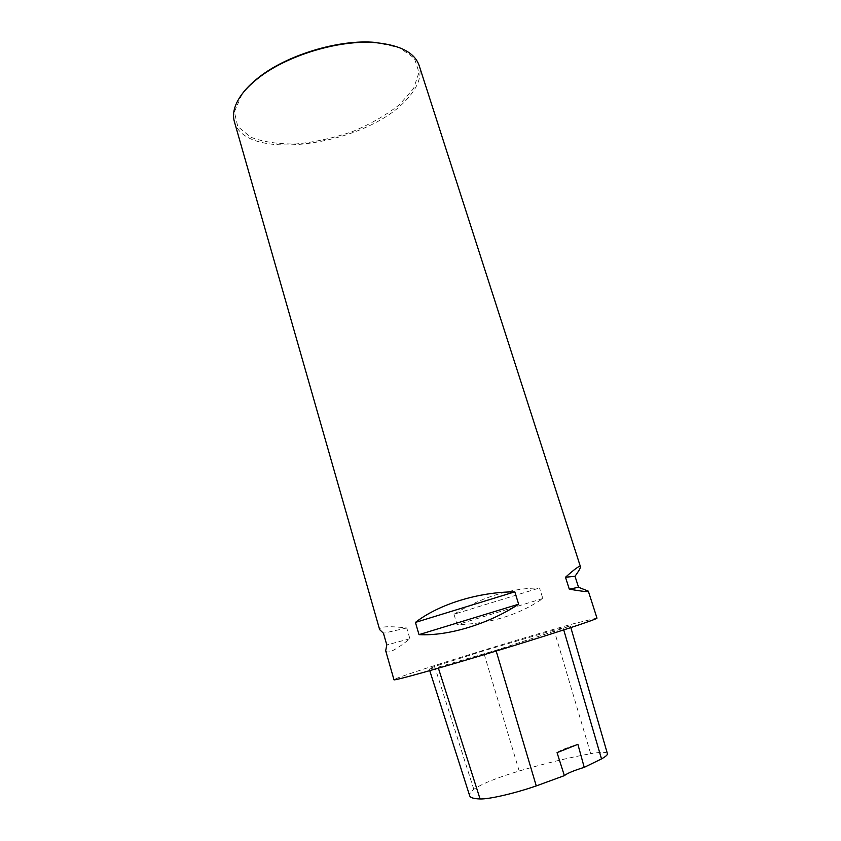 <?xml version="1.0" encoding="UTF-8"?>
<svg xmlns="http://www.w3.org/2000/svg" width="841" height="841" viewBox="0 0 841 841"><rect width="100%" height="100%" fill="white"/><g stroke="black" fill="none" stroke-linecap="round" stroke-linejoin="round"><path stroke-width="0.63" stroke-dasharray="4.21 3.15" d="M596.984 618.082L573.741 623.675C519.412 638.54 392.642 677.951 393.977 679.759M234.366 121.598C245.236 163.364 367.401 144.883 407.033 99.091C418.019 87.233 422.045 76.026 419.123 65.472M385.683 650.734C387.365 654.309 395.428 650.324 409.893 638.761L406.76 627.975C388.405 625.883 379.365 626.429 379.648 629.625M453.982 614.245L457.105 624.705C490.124 623.78 518.697 615.055 542.834 598.529L539.512 587.975C510.434 588.185 481.925 596.942 453.982 614.245L539.512 587.975M554.051 630.109L483.218 650.934L434.65 666.44L429.183 668.889L438.087 667.207L495.959 650.293L570.366 625.967L554.051 630.109L590.676 753.683C569.452 757.478 545.62 763.25 519.191 771.008C496.737 777.799 481.609 783.907 473.819 789.321C470.624 791.896 469.236 794.009 469.635 795.649M607.402 753.61C606.466 751.896 600.884 751.928 590.676 753.683M557.057 752.642C560.011 750.382 566.95 747.607 577.883 744.327M542.834 598.529L457.105 624.705M409.893 638.761L386.797 644.931M406.76 627.975L383.443 633.231M242.061 94.076L234.376 111.832L237.74 126.455L250.597 137.125C263.201 142.003 278.466 144.274 296.4 143.927C315.081 142.097 333.803 137.966 352.579 131.553C370.65 124.005 386.261 115.059 399.422 104.715L413.593 88.536L418.997 72.452L414.382 58.229L399.486 47.674L375.391 42.418M519.191 771.008L483.218 650.934M473.819 789.321L434.65 666.44M438.392 668.175L438.087 667.207M496.179 651.029L495.959 650.293M563.733 629.909L563.375 628.669M429.751 670.655L429.183 668.889M570.839 627.596L570.366 625.967"/><path stroke-width="1.26" d="M580.427 566.655L419.123 65.472C414.75 52.773 400.421 45.193 376.158 42.723C339.627 39.285 285.856 55.622 257.42 78.802C250.492 84.3 245.025 89.861 241.02 95.496C234.366 105.093 232.148 113.798 234.366 121.598L379.648 629.625L383.443 633.231L386.797 644.931L385.683 650.734L393.977 679.759C393.189 681.168 439.444 668.269 496.127 651.05C552.81 633.83 598.424 618.818 596.984 618.082L588.322 591.16C588.584 592.064 582.245 591.402 569.294 589.173L565.488 577.252C574.981 568.758 579.954 565.226 580.427 566.655C580.679 567.717 578.881 570.934 575.013 576.285L578.534 587.26L588.322 591.16M514.808 591.843L518.634 604.195C488.127 624.159 448.095 636.227 419.007 634.64L415.433 622.414C438.718 604.29 478.235 591.959 514.808 591.843L415.433 622.414M429.751 670.655L469.635 795.649C470.172 797.667 473.651 798.761 480.064 798.95C488.978 799.328 514.366 793.494 536.264 785.915L564.364 775.633L557.057 752.642L577.883 744.327L584.232 767.36L601.515 758.897C605.793 756.522 607.749 754.755 607.402 753.61L570.839 627.596M584.232 767.36C573.972 770.482 567.349 773.236 564.364 775.633M569.294 589.173L578.534 587.26M565.488 577.252L575.013 576.285M419.007 634.64L518.634 604.195M376.158 42.723L375.391 42.418C339.217 39.001 286.045 55.159 257.882 78.118C251.27 83.364 245.993 88.683 242.061 94.076M480.064 798.95L438.392 668.175M536.264 785.915L496.179 651.029M601.515 758.897L563.733 629.909M257.882 78.118L257.42 78.802"/></g></svg>
